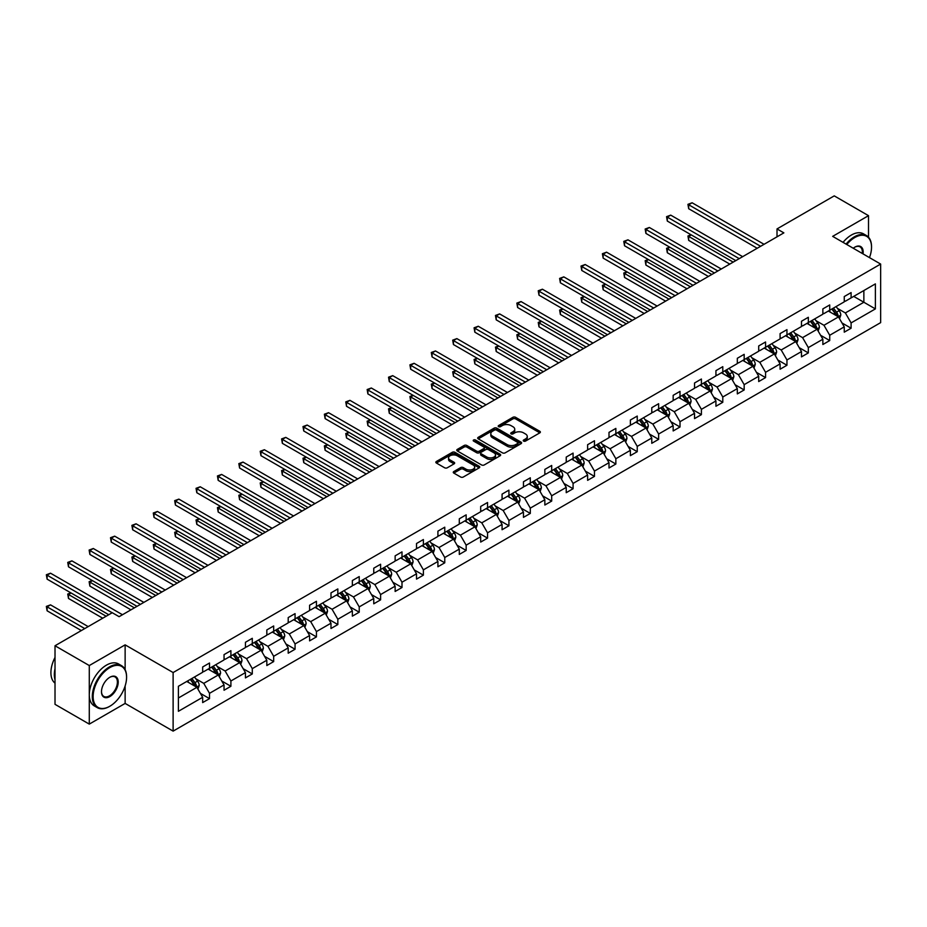 <?xml version="1.0" encoding="UTF-8"?>
<svg xmlns="http://www.w3.org/2000/svg" width="927" height="927" viewBox="0 0 927 927"><rect width="100%" height="100%" fill="white"/><g stroke="black" fill="none" stroke-linecap="round" stroke-linejoin="round"><path stroke-width="1.39" d="M523.628 441.101A1.333 0.765 0 0 0 525.516 441.101L539.815 432.851A1.9 1.101 0 0 0 540.371 432.075A1.9 1.101 0 0 0 539.815 431.298L515.597 417.312A1.9 1.101 0 0 0 512.898 417.312L498.599 425.563A1.333 0.765 0 0 0 500.487 426.652L502.341 425.586A6.095 3.511 0 0 1 510.951 425.586L512.967 426.744A6.095 3.511 0 0 1 514.752 429.236A6.095 3.511 0 0 1 512.967 431.727L511.113 432.793A1.333 0.765 0 0 0 513.002 433.882L514.856 432.805A6.095 3.511 0 0 1 523.465 432.805L525.482 433.975A6.095 3.511 0 0 1 527.266 436.466A6.095 3.511 0 0 1 525.482 438.946L523.628 440.012A1.333 0.765 0 0 0 523.628 441.101L523.628 440.012M453.824 471.542A1.9 1.101 0 0 0 453.268 472.318A1.9 1.101 0 0 0 453.824 473.094L460.626 477.011A1.9 1.101 0 0 0 463.315 477.011L479.189 467.845A1.9 1.101 0 0 0 479.746 467.069A1.9 1.101 0 0 0 479.189 466.293L454.972 452.306A1.9 1.101 0 0 0 452.283 452.306L436.397 461.472A1.9 1.101 0 0 0 435.841 462.26A1.9 1.101 0 0 0 436.397 463.036L444.612 467.776A1.9 1.101 0 0 0 447.301 467.776L454.091 463.848A1.9 1.101 0 0 0 454.659 463.071A1.9 1.101 0 0 0 454.091 462.295L450.024 459.943A5.087 2.943 0 0 1 448.541 457.868A5.087 2.943 0 0 1 451.681 455.145A5.087 2.943 0 0 1 457.22 455.783L473.176 464.995A5.087 2.943 0 0 1 474.659 467.069A5.087 2.943 0 0 1 471.519 469.792A5.087 2.943 0 0 1 465.968 469.155L463.315 467.614A1.9 1.101 0 0 0 460.626 467.614L453.824 471.542L453.824 473.094L460.626 469.201L460.626 467.614M125.133 644.856L89.282 665.551L55.017 645.76L55.017 704.335L89.282 724.114L125.133 703.419L173.117 731.125L173.117 672.55L125.133 644.856L125.133 669.676M868.518 237.219L868.518 215.667L832.666 236.362L880.65 264.068L173.117 672.55M868.518 215.667L834.242 195.875L777.011 228.923L777.011 236.837M55.017 645.76L112.248 612.712L119.108 616.675L783.86 232.874L777.011 228.923M502.469 452.851A1.9 1.101 0 0 0 505.169 452.851L521.044 443.685A1.9 1.101 0 0 0 521.6 442.909A1.9 1.101 0 0 0 521.044 442.133L496.826 428.147A1.9 1.101 0 0 0 494.126 428.147L478.251 437.312A1.9 1.101 0 0 0 477.695 438.089A1.9 1.101 0 0 0 478.251 438.865L502.469 452.851M474.137 441.391A1.333 0.765 0 0 1 475.493 441.576L500.093 455.783L484.242 464.937A1.9 1.101 0 0 1 481.553 464.937L457.324 450.951L457.324 449.398A1.9 1.101 0 0 0 456.768 450.174A1.9 1.101 0 0 0 457.324 450.951M457.324 449.398L464.126 445.47A1.9 1.101 0 0 1 466.814 445.47L476.64 451.148A1.9 1.101 0 0 0 479.329 451.148L483.836 448.541A1.9 1.101 0 0 0 484.392 447.764A1.9 1.101 0 0 0 483.836 446.988L473.604 441.09A1.333 0.765 0 0 1 475.493 440.001L500.117 454.218A1.9 1.101 0 0 1 500.673 454.995A1.9 1.101 0 0 1 500.117 455.771L500.117 454.218M89.282 665.551L89.282 724.114M178.401 686.281L202.665 672.272L202.665 666.976L209.514 663.014L209.514 668.321L224.044 659.931L224.044 654.624L230.904 650.673L230.904 655.968L245.435 647.579L245.435 642.284L252.295 638.321L252.295 643.628L266.825 635.238L266.825 629.931L273.674 625.968L273.674 631.275L288.204 622.886L288.204 617.579L295.064 613.628L295.064 618.935L309.595 610.534L309.595 605.238L316.443 601.275L316.443 606.582L330.985 598.193L330.985 592.886L337.834 588.935L337.834 594.23L352.364 585.841L352.364 580.545L359.224 576.582L359.224 581.889L373.755 573.5L373.755 568.193L380.603 564.242L380.603 569.537L395.134 561.148L395.134 555.852L401.994 551.889L401.994 557.197L416.524 548.807L416.524 543.5L423.384 539.537L423.384 544.844L437.915 536.455L437.915 531.148L444.763 527.196L444.763 532.504L459.294 524.103L459.294 518.807L466.154 514.844L466.154 520.151L480.684 511.762L480.684 506.455L487.544 502.504L487.544 507.799L502.075 499.41L502.075 494.114L508.923 490.151L508.923 495.458L523.454 487.069L523.454 481.762L530.314 477.811L530.314 483.106L544.844 474.717L544.844 469.421L551.692 465.458L551.692 470.765L566.235 462.376L566.235 457.069L573.083 453.106L573.083 458.413L587.614 450.024L587.614 444.717L594.474 440.765L594.474 446.072L609.004 437.683L609.004 432.376L615.852 428.413L615.852 433.72L630.383 425.331L630.383 420.024L637.243 416.072L637.243 421.368L651.774 412.978L651.774 407.683L658.633 403.72L658.633 409.027L673.164 400.638L673.164 395.331L680.012 391.379L680.012 396.675L694.543 388.286L694.543 382.99L701.403 379.027L701.403 384.334L715.934 375.945L715.934 370.638L722.793 366.675L722.793 371.982L737.324 363.593L737.324 358.285L744.172 354.334L744.172 359.641L758.703 351.252L758.703 345.945L765.563 341.982L765.563 347.289L780.094 338.9L780.094 333.593L786.953 329.641L786.953 334.937L801.484 326.547L801.484 321.252L808.332 317.289L808.332 322.596L822.863 314.207L822.863 308.9L829.723 304.948L829.723 310.244L844.254 301.854L844.254 296.559L851.102 292.596L851.102 297.903L875.378 283.894L875.378 308.9L851.102 322.909L851.102 328.216L844.254 332.167L844.254 326.872L829.723 335.261L829.723 340.557L822.863 344.52L822.863 339.212L808.332 347.602L808.332 352.909L801.484 356.872L801.484 351.565L786.953 359.954L786.953 365.261L780.094 369.213L780.094 363.905L765.563 372.295L765.563 377.602L758.703 381.565L758.703 376.258L744.172 384.647L744.172 389.954L737.324 393.905L737.324 388.61L722.793 396.999L722.793 402.295L715.934 406.258L715.934 400.951L701.403 409.34L701.403 414.647L694.543 418.598L694.543 413.303L680.012 421.692L680.012 426.988L673.164 430.951L673.164 425.644L658.633 434.033L658.633 439.34L651.774 443.303L651.774 437.996L637.243 446.385L637.243 451.692L630.383 455.644L630.383 450.337L615.852 458.726L615.852 464.033L609.004 467.996L609.004 462.689L594.474 471.078L594.474 476.385L587.614 480.337L587.614 475.041L573.083 483.43L573.083 488.726L566.235 492.689L566.235 487.382L551.692 495.771L551.692 501.078L544.844 505.03L544.844 499.734L530.314 508.123L530.314 513.419L523.454 517.382L523.454 512.075L508.923 520.464L508.923 525.771L502.075 529.734L502.075 524.427L487.544 532.816L487.544 538.123L480.684 542.075L480.684 536.768L466.154 545.157L466.154 550.464L459.294 554.427L459.294 549.12L444.763 557.509L444.763 562.816L437.915 566.768L437.915 561.472L423.384 569.862L423.384 575.157L416.524 579.12L416.524 573.813L401.994 582.202L401.994 587.509L395.134 591.461L395.134 586.165L380.603 594.555L380.603 599.85L373.755 603.813L373.755 598.506L359.224 606.895L359.224 612.202L352.364 616.154L352.364 610.858L337.834 619.248L337.834 624.555L330.985 628.506L330.985 623.199L316.443 631.588L316.443 636.895L309.595 640.858L309.595 635.551L295.064 643.941L295.064 649.248L288.204 653.199L288.204 647.903L273.674 656.293L273.674 661.588L266.825 665.551L266.825 660.244L252.295 668.634L252.295 673.941L245.435 677.892L245.435 672.596L230.904 680.986L230.904 686.281L224.044 690.244L224.044 684.937L209.514 693.326L209.514 698.634L202.665 702.585L202.665 697.289L178.401 711.299L178.401 686.281M173.117 731.125L880.65 322.631L880.65 264.068M208.146 669.109L218.285 674.972L203.755 683.361L195.829 678.773M203.755 683.361L209.514 693.326M218.285 674.972L224.044 684.937M202.665 671.009L203.755 671.646L209.514 668.321M229.537 656.768L239.676 662.62L225.145 671.009L217.208 666.432M225.145 671.009L230.904 680.986M239.676 662.62L245.435 672.596M224.044 658.657L225.145 659.294L230.904 655.968M250.916 644.416L261.066 650.267L246.536 658.657L238.598 654.08M246.536 658.657L252.295 668.634M261.066 650.267L266.825 660.244M245.435 646.316L246.536 646.953L252.295 643.628M272.306 632.063L282.445 637.927L267.915 646.316L259.989 641.739M267.915 646.316L273.674 656.293M282.445 637.927L288.204 647.903M266.825 633.964L267.915 634.601L273.674 631.275M293.685 619.723L303.836 625.574L289.305 633.964L281.368 629.387M289.305 633.964L295.064 643.941M303.836 625.574L309.595 635.551M288.204 621.623L289.305 622.249L295.064 618.935M315.076 607.37L325.226 613.234L310.696 621.623L302.758 617.034M310.696 621.623L316.443 631.588M325.226 613.234L330.985 623.199M309.595 609.271L310.696 609.908L316.443 606.582M336.466 595.03L346.605 600.881L332.075 609.271L324.137 604.694M332.075 609.271L337.834 619.248M346.605 600.881L352.364 610.858M330.985 596.93L332.075 597.556L337.834 594.23M357.845 582.677L367.996 588.541L353.465 596.93L345.528 592.341M353.465 596.93L359.224 606.895M367.996 588.541L373.755 598.506M352.364 584.578L353.465 585.215L359.224 581.889M379.236 570.337L389.386 576.188L374.844 584.578L366.918 580.001M374.844 584.578L380.603 594.555M389.386 576.188L395.134 586.165M373.755 572.226L374.844 572.863L380.603 569.537M400.626 557.984L410.765 563.836L396.235 572.237L388.297 567.648M396.235 572.237L401.994 582.202M410.765 563.836L416.524 573.813M395.134 559.885L396.235 560.522L401.994 557.197M422.005 545.632L432.156 551.495L417.625 559.885L409.688 555.308M417.625 559.885L423.384 569.862M432.156 551.495L437.915 561.472M416.524 547.533L417.625 548.17L423.384 544.844M443.396 533.292L453.535 539.143L439.004 547.533L431.078 542.955M439.004 547.533L444.763 557.509M453.535 539.143L459.294 549.12M437.915 535.192L439.004 535.818L444.763 532.504M464.786 520.939L474.925 526.803L460.395 535.192L452.457 530.603M460.395 535.192L466.154 545.157M474.925 526.803L480.684 536.768M459.294 522.84L460.395 523.477L466.154 520.151M486.165 508.599L496.316 514.45L481.785 522.84L473.848 518.263M481.785 522.84L487.544 532.816M496.316 514.45L502.075 524.427M480.684 510.499L481.785 511.125L487.544 507.799M507.556 496.246L517.695 502.11L503.164 510.499L495.238 505.91M503.164 510.499L508.923 520.464M517.695 502.11L523.454 512.075M502.075 498.147L503.164 498.784L508.923 495.458M528.946 483.906L539.085 489.757L524.555 498.147L516.617 493.57M524.555 498.147L530.314 508.123M539.085 489.757L544.844 499.734M523.454 485.806L524.555 486.432L530.314 483.106M550.325 471.553L560.476 477.405L545.945 485.806L538.008 481.217M545.945 485.806L551.692 495.771M560.476 477.405L566.235 487.382M544.844 473.454L545.945 474.091L551.692 470.765M571.716 459.201L581.855 465.064L567.324 473.454L559.387 468.877M567.324 473.454L573.083 483.43M581.855 465.064L587.614 475.041M566.235 461.101L567.324 461.739L573.083 458.413M593.095 446.86L603.245 452.712L588.715 461.101L580.777 456.524M588.715 461.101L594.474 471.078M603.245 452.712L609.004 462.689M587.614 448.761L588.715 449.386L594.474 446.072M614.485 434.508L624.636 440.371L610.093 448.761L602.168 444.172M610.093 448.761L615.852 458.726M624.636 440.371L630.383 450.337M609.004 436.408L610.093 437.046L615.852 433.72M635.876 422.167L646.015 428.019L631.484 436.408L623.547 431.831M631.484 436.408L637.243 446.385M646.015 428.019L651.774 437.996M630.383 424.068L631.484 424.693L637.243 421.368M657.255 409.815L667.405 415.678L652.875 424.068L644.937 419.479M652.875 424.068L658.633 434.033M667.405 415.678L673.164 425.644M651.774 411.715L652.875 412.353L658.633 409.027M678.645 397.474L688.784 403.326L674.253 411.715L666.328 407.138M674.253 411.715L680.012 421.692M688.784 403.326L694.543 413.303M673.164 399.375L674.253 400L680.012 396.675M700.036 385.122L710.175 390.974L695.644 399.375L687.707 394.786M695.644 399.375L701.403 409.34M710.175 390.974L715.934 400.951M694.543 387.022L695.644 387.66L701.403 384.334M721.415 372.77L731.565 378.633L717.034 387.022L709.097 382.445M717.034 387.022L722.793 396.999M731.565 378.633L737.324 388.61M715.934 374.67L717.034 375.308L722.793 371.982M742.805 360.429L752.944 366.281L738.413 374.67L730.488 370.093M738.413 374.67L744.172 384.647M752.944 366.281L758.703 376.258M737.324 362.33L738.413 362.955L744.172 359.641M764.196 348.077L774.335 353.94L759.804 362.33L751.867 357.741M759.804 362.33L765.563 372.295M774.335 353.94L780.094 363.905M758.703 349.977L759.804 350.615L765.563 347.289M785.575 335.736L795.725 341.588L781.194 349.977L773.257 345.4M781.194 349.977L786.953 359.954M795.725 341.588L801.484 351.565M780.094 337.637L781.194 338.262L786.953 334.937M806.965 323.384L817.104 329.247L802.573 337.637L794.636 333.048M802.573 337.637L808.332 347.602M817.104 329.247L822.863 339.212M801.484 325.284L802.573 325.922L808.332 322.596M828.344 311.043L838.495 316.895L823.964 325.284L816.027 320.707M823.964 325.284L829.723 335.261M838.495 316.895L844.254 326.872M822.863 312.944L823.964 313.569L829.723 310.244M853.709 296.397L863.86 302.248L845.354 312.944L837.417 308.355M845.354 312.944L851.102 322.909M875.378 308.9L863.86 302.248L863.86 290.533L875.378 283.894M844.254 300.591L845.354 301.229L851.102 297.903M178.401 697.996L196.906 687.313L186.756 681.461M196.906 687.313L202.665 697.289M841.994 322.955L851.102 328.216M820.604 335.296L829.723 340.557M799.213 347.648L808.332 352.909M777.834 359.989L786.953 365.261M756.444 372.341L765.563 377.602M735.053 384.682L744.172 389.954M713.674 397.034L722.793 402.295M692.284 409.386L701.403 414.647M670.905 421.727L680.012 426.988M649.514 434.079L658.633 439.34M628.124 446.42L637.243 451.692M606.745 458.772L615.852 464.033M585.354 471.113L594.474 476.385M563.964 483.465L573.083 488.726M542.585 495.818L551.692 501.078M521.194 508.158L530.314 513.419M499.804 520.51L508.923 525.771M478.425 532.851L487.544 538.123M457.034 545.203L466.154 550.464M435.655 557.544L444.763 562.816M414.265 569.896L423.384 575.157M392.874 582.249L401.994 587.509M371.495 594.589L380.603 599.85M350.105 606.942L359.224 612.202M328.714 619.282L337.834 624.555M307.335 631.635L316.443 636.895M285.945 643.975L295.064 649.248M264.554 656.328L273.674 661.588M243.175 668.68L252.295 673.941M221.785 681.021L230.904 686.281M200.406 693.373L209.514 698.634M125.133 703.419L125.133 685.934M524.161 441.287L525.482 440.534A6.095 3.511 0 0 0 527.266 438.042L527.266 436.466M514.752 429.236L514.752 430.823A6.095 3.511 0 0 1 512.967 433.303L511.646 434.068M539.815 431.298L539.815 432.851L515.597 418.888A1.9 1.101 0 0 0 512.898 418.888L499.132 426.837M521.044 442.133L521.044 443.685L496.826 429.734A1.9 1.101 0 0 0 494.126 429.734L478.274 438.888L478.251 437.312M517.683 443.454A1.333 0.765 0 0 0 517.683 442.364L496.42 430.093A1.333 0.765 0 0 0 494.531 430.093L492.585 431.217A6.095 3.511 0 0 0 490.8 433.709A6.095 3.511 0 0 0 492.585 436.188L507.115 444.578A6.095 3.511 0 0 0 515.725 444.578L517.683 443.454L517.683 445.041A1.333 0.765 0 0 0 518.066 444.497L518.066 442.909M490.8 433.709L490.8 435.284A6.095 3.511 0 0 0 492.585 437.776L492.585 436.188M517.683 445.041L515.725 446.165A6.095 3.511 0 0 1 507.115 446.165L492.585 437.776M457.347 450.962L464.126 447.057L464.126 445.47M484.392 447.764L484.392 449.352A1.9 1.101 0 0 1 483.836 450.128L479.329 452.724A1.9 1.101 0 0 1 476.64 452.724L466.814 447.057A1.9 1.101 0 0 0 464.126 447.057M486.826 457.034A5.087 2.943 0 0 0 492.376 457.671A5.087 2.943 0 0 0 495.516 454.948A5.087 2.943 0 0 0 494.033 452.874L488.413 449.63A1.9 1.101 0 0 0 485.725 449.63L481.206 452.237A1.9 1.101 0 0 0 480.649 453.013A1.9 1.101 0 0 0 481.206 453.79L486.826 457.034L486.826 458.61A5.087 2.943 0 0 0 492.376 459.247A5.087 2.943 0 0 0 495.516 456.536L495.516 454.948M480.649 453.013L480.649 454.589A1.9 1.101 0 0 0 481.206 455.366L481.206 453.79M486.826 458.61L481.206 455.366M474.659 467.069L474.659 468.656A5.087 2.943 0 0 1 471.519 471.368A5.087 2.943 0 0 1 465.968 470.731L463.315 469.201A1.9 1.101 0 0 0 460.626 469.201M448.541 457.868L448.541 459.444A5.087 2.943 0 0 0 450.024 461.53L450.024 459.943M454.068 463.859L450.024 461.53M479.166 467.868L454.972 453.894A1.9 1.101 0 0 0 452.283 453.894L436.432 463.048M839.538 318.703L840.801 315.064A5.133 2.966 -120 0 0 839.155 310.684L836.084 306.57M830.557 312.318L829.225 310.533M691.299 234.925L688.691 236.42L688.691 240.383L729.781 264.102M837.741 316.455L838.02 315.273A5.133 2.966 -120 0 0 836.548 312.19L833.477 308.077M832.191 308.818L835.575 313.349A2.619 1.506 60 0 1 836.05 314.137L838.02 315.273M831.832 309.027L834.903 313.141A5.133 2.966 60 0 1 836.189 315.562M688.691 240.383L687.938 235.991L733.211 262.121M687.938 235.991L690.997 234.751M760.627 246.292L688.691 204.763L692.121 202.781L764.057 244.311M757.197 248.274L688.691 208.726L688.691 204.763L687.938 204.334L692.121 202.781M688.691 208.726L687.938 204.334M869.48 257.613A23.65 13.662 120 0 0 871.531 247.161A23.65 13.662 120 0 0 854.81 237.509A23.65 13.662 120 0 0 846.78 244.508M846.073 244.102A24.229 13.998 -60 0 1 854.393 236.802A24.229 13.998 -60 0 1 866.513 235.597A24.229 13.998 -60 0 1 871.531 246.686A24.229 13.998 -60 0 1 871.531 246.93M853.246 248.239A11.831 6.825 -60 0 1 854.81 247.161L854.81 247.161A11.831 6.825 -60 0 1 863.025 253.882M843.049 242.353A24.229 13.998 -60 0 1 851.38 235.052A24.229 13.998 -60 0 1 863.5 233.859L866.513 235.597M862.261 253.442A11.24 6.489 120 0 0 860.024 246.849A11.24 6.489 120 0 0 854.601 247.289M109.444 706.467L109.849 706.235A23.65 13.662 120 0 0 126.582 677.266A23.65 13.662 120 0 0 109.849 667.602A23.65 13.662 120 0 0 93.129 696.571A23.65 13.662 120 0 0 109.849 706.235L109.444 706.467A24.229 13.998 -60 0 1 97.323 707.672A24.229 13.998 -60 0 1 93.604 688.251A24.229 13.998 -60 0 1 109.444 666.895A24.229 13.998 -60 0 1 121.553 665.69A24.229 13.998 -60 0 1 126.582 676.791A24.229 13.998 -60 0 1 126.57 677.023M109.849 696.571A11.831 6.825 -60 0 1 101.483 691.751A11.831 6.825 -60 0 1 109.849 677.266L109.849 677.266A11.831 6.825 -60 0 1 118.216 682.087A11.831 6.825 -60 0 1 109.849 696.571M101.495 691.507A11.24 6.489 120 0 0 103.812 696.42A11.24 6.489 120 0 0 109.444 695.864A11.24 6.489 120 0 0 116.79 685.957A11.24 6.489 120 0 0 115.064 676.942A11.24 6.489 120 0 0 109.641 677.382M97.323 707.672L94.311 705.922A24.229 13.998 -60 0 1 90.591 686.513A24.229 13.998 -60 0 1 106.42 665.157A24.229 13.998 -60 0 1 118.54 663.952L121.553 665.69M55.017 679.792A24.229 13.998 -60 0 1 55.017 668.715M55.017 683.153A24.229 13.998 -60 0 1 55.017 657.44M818.147 331.043L819.41 327.405A5.133 2.966 -120 0 0 817.776 323.036L814.694 318.923M809.178 324.659L807.834 322.886M669.908 247.266L667.313 248.772L667.313 252.735L708.39 276.455M816.351 328.807L816.641 327.625A5.133 2.966 -120 0 0 815.169 324.531L812.087 320.429M810.801 321.171L814.184 325.69A2.619 1.506 60 0 1 814.659 326.489L816.641 327.625M810.441 321.379L813.524 325.481A5.133 2.966 60 0 1 814.798 327.915M667.313 252.735L666.559 248.332L711.82 274.473M666.559 248.332L669.607 247.092M796.768 343.396L798.02 339.757A5.133 2.966 -120 0 0 796.386 335.377L793.303 331.275M787.788 337.011L786.455 335.226M648.529 259.618L645.922 261.124L645.922 265.076L687.011 288.795M794.96 341.148L795.25 339.977A5.133 2.966 -120 0 0 793.779 336.883L790.696 332.77M789.41 333.523L792.805 338.042A2.619 1.506 60 0 1 793.28 338.83L795.25 339.977M789.062 333.72L792.133 337.834A5.133 2.966 60 0 1 793.419 340.255M645.922 265.076L645.169 260.684L690.43 286.814M645.169 260.684L648.228 259.444M739.236 258.645L667.313 217.115L670.731 215.134L742.666 256.663M735.818 260.626L667.313 221.066L667.313 217.115L666.559 216.675L670.731 215.134M667.313 221.066L666.559 216.675M717.857 270.985L645.922 229.456L649.352 227.486L721.276 269.015M714.427 272.967L645.922 233.419L645.922 229.456L645.169 229.027L649.352 227.486M645.922 233.419L645.169 229.027M775.378 355.748L776.641 352.098A5.133 2.966 -120 0 0 774.995 347.729L771.924 343.616M766.397 349.352L765.065 347.579M627.139 271.959L624.531 273.465L624.531 277.428L665.621 301.148M773.582 353.5L773.86 352.318A5.133 2.966 -120 0 0 772.388 349.236L769.317 345.122M768.031 345.864L771.415 350.383A2.619 1.506 60 0 1 771.89 351.182L773.86 352.318M767.672 346.072L770.754 350.174A5.133 2.966 60 0 1 772.029 352.608M624.531 277.428L623.778 273.036L669.051 299.166M623.778 273.036L626.837 271.785M696.467 283.338L624.531 241.808L627.961 239.826L699.897 281.356M693.037 285.319L624.531 245.759L624.531 241.808L623.778 241.368L627.961 239.826M624.531 245.759L623.778 241.368M753.987 368.089L755.25 364.45A5.133 2.966 -120 0 0 753.616 360.07L750.534 355.968M745.018 361.704L743.674 359.919M605.748 284.311L603.153 285.817L603.153 289.769L644.23 313.488M752.191 365.852L752.481 364.67A5.133 2.966 -120 0 0 751.009 361.576L747.927 357.474M746.641 358.216L750.024 362.735A2.619 1.506 60 0 1 750.511 363.523L752.481 364.67M746.281 358.413L749.364 362.527A5.133 2.966 60 0 1 750.638 364.948M603.153 289.769L602.399 285.377L647.66 311.518M602.399 285.377L605.447 284.137M675.076 295.678L603.153 254.149L606.571 252.179L678.506 293.708M671.658 297.66L603.153 258.112L603.153 254.149L602.399 253.72L606.571 252.179M603.153 258.112L602.399 253.72M732.608 380.441L733.86 376.791A5.133 2.966 -120 0 0 732.226 372.422L729.143 368.309M723.628 374.056L722.295 372.272M584.369 296.652L581.762 298.158L581.762 302.121L622.851 325.84M730.8 378.193L731.09 377.011A5.133 2.966 -120 0 0 729.619 373.929L726.548 369.815M725.262 370.557L728.645 375.076A2.619 1.506 60 0 1 729.12 375.875L731.09 377.011M724.902 370.765L727.973 374.879A5.133 2.966 60 0 1 729.259 377.301M581.762 302.121L581.009 297.729L626.281 323.859M581.009 297.729L584.068 296.478M653.697 308.031L581.762 266.501L585.192 264.519L657.127 306.049M650.267 310.012L581.762 270.464L581.762 266.501L581.009 266.061L585.192 264.519M581.762 270.464L581.009 266.061M711.218 392.781L712.481 389.143A5.133 2.966 -120 0 0 710.835 384.763L707.764 380.661M702.237 386.397L700.905 384.612M562.979 309.004L560.371 310.51L560.371 314.462L601.461 338.181M709.422 390.545L709.7 389.363A5.133 2.966 -120 0 0 708.24 386.269L705.157 382.167M703.871 382.909L707.255 387.428A2.619 1.506 60 0 1 707.73 388.228L709.7 389.363M703.512 383.118L706.594 387.219A5.133 2.966 60 0 1 707.869 389.653M560.371 314.462L559.618 310.07L604.891 336.211M559.618 310.07L562.677 308.83M632.307 320.383L560.371 278.853L563.801 276.872L635.737 318.401M628.877 322.353L560.371 282.805L560.371 278.853L559.618 278.413L563.801 276.872M560.371 282.805L559.618 278.413M689.827 405.134L691.09 401.495A5.133 2.966 -120 0 0 689.456 397.115L686.374 393.002M680.858 398.749L679.526 396.965M541.6 321.356L538.993 322.851L538.993 326.814L580.07 350.533M688.031 402.886L688.321 401.704A5.133 2.966 -120 0 0 686.849 398.622L683.767 394.508M682.481 395.25L685.876 399.78A2.619 1.506 60 0 1 686.351 400.568L688.321 401.704M682.121 395.458L685.204 399.572A5.133 2.966 60 0 1 686.478 401.994M538.993 326.814L538.239 322.422L583.5 348.552M538.239 322.422L541.298 321.182M610.916 332.723L538.993 291.194L542.422 289.212L614.346 330.742M607.498 334.705L538.993 295.157L538.993 291.194L538.239 290.765L542.422 289.212M538.993 295.157L538.239 290.765M668.448 417.474L669.711 413.836A5.133 2.966 -120 0 0 668.066 409.467L664.983 405.354M659.468 411.09L658.135 409.317M520.209 333.697L517.602 335.203L517.602 339.166L558.691 362.886M666.64 415.238L666.93 414.056A5.133 2.966 -120 0 0 665.459 410.962L662.388 406.86M661.102 407.602L664.485 412.121A2.619 1.506 60 0 1 664.96 412.921L666.93 414.056M660.742 407.81L663.813 411.912A5.133 2.966 60 0 1 665.099 414.346M517.602 339.166L516.849 334.763L562.121 360.904M516.849 334.763L519.908 333.523M589.537 345.076L517.602 303.546L521.032 301.565L592.967 343.094M586.107 347.046L517.602 307.497L517.602 303.546L516.849 303.106L521.032 301.565M517.602 307.497L516.849 303.106M647.058 429.827L648.321 426.188A5.133 2.966 -120 0 0 646.675 421.808L643.605 417.706M638.077 423.442L636.745 421.658M498.819 346.049L496.212 347.555L496.212 351.507L537.301 375.226M645.262 427.579L645.551 426.408A5.133 2.966 -120 0 0 644.08 423.315L640.997 419.201M639.711 419.943L643.095 424.473A2.619 1.506 60 0 1 643.57 425.261L645.551 426.408M639.352 420.151L642.434 424.265A5.133 2.966 60 0 1 643.709 426.687M496.212 351.507L495.458 347.115L540.731 373.245M495.458 347.115L498.517 345.875M568.147 357.416L496.212 315.887L499.641 313.917L571.577 355.447M564.717 359.398L496.212 319.85L496.212 315.887L495.458 315.458L499.641 313.917M496.212 319.85L495.458 315.458M625.667 442.179L626.93 438.529A5.133 2.966 -120 0 0 625.296 434.16L622.214 430.047M616.698 435.783L615.366 434.01M477.44 358.39L474.833 359.896L474.833 363.859L515.922 387.579M623.871 439.931L624.161 438.749A5.133 2.966 -120 0 0 622.689 435.667L619.607 431.553M618.321 432.295L621.716 436.814A2.619 1.506 60 0 1 622.191 437.614L624.161 438.749M617.961 432.503L621.044 436.605A5.133 2.966 60 0 1 622.33 439.039M474.833 363.859L474.079 359.467L519.34 385.597M474.079 359.467L477.138 358.216M546.768 369.769L474.833 328.239L478.262 326.258L550.186 367.787M543.338 371.75L474.833 332.19L474.833 328.239L474.079 327.799L478.262 326.258M474.833 332.19L474.079 327.799M604.288 454.52L605.551 450.881A5.133 2.966 -120 0 0 603.906 446.501L600.835 442.399M595.308 448.135L593.975 446.35M456.049 370.742L453.442 372.248L453.442 376.2L494.531 399.919M602.48 452.283L602.77 451.101A5.133 2.966 -120 0 0 601.299 448.008L598.228 443.894M596.942 444.647L600.325 449.166A2.619 1.506 60 0 1 600.8 449.954L602.77 451.101M596.582 444.844L599.653 448.958A5.133 2.966 60 0 1 600.939 451.379M453.442 376.2L452.689 371.808L497.961 397.95M452.689 371.808L455.748 370.568M525.377 382.109L453.442 340.58L456.872 338.61L528.807 380.14M521.947 384.091L453.442 344.543L453.442 340.58L452.689 340.151L456.872 338.61M453.442 344.543L452.689 340.151M582.898 466.872L584.161 463.222A5.133 2.966 -120 0 0 582.527 458.853L579.445 454.74M573.929 460.487L572.585 458.703M434.659 383.083L432.063 384.589L432.063 388.552L473.141 412.272M581.102 464.624L581.391 463.442A5.133 2.966 -120 0 0 579.92 460.36L576.837 456.246M575.551 456.988L578.935 461.507A2.619 1.506 60 0 1 579.41 462.306L581.391 463.442M575.192 457.196L578.274 461.31A5.133 2.966 60 0 1 579.549 463.732M432.063 388.552L431.298 384.16L476.571 410.29M431.298 384.16L434.357 382.909M503.987 394.462L432.063 352.932L435.481 350.951L507.417 392.48M500.557 396.443L432.063 356.895L432.063 352.932L431.298 352.492L435.481 350.951M432.063 356.895L431.298 352.492M561.519 479.213L562.77 475.574A5.133 2.966 -120 0 0 561.136 471.194L558.054 467.092M552.538 472.828L551.206 471.043M413.28 395.435L410.673 396.941L410.673 400.893L451.762 424.612M559.711 476.976L560.001 475.794A5.133 2.966 -120 0 0 558.529 472.7L555.447 468.598M554.161 469.34L557.556 473.859A2.619 1.506 60 0 1 558.031 474.659L560.001 475.794M553.813 469.549L556.884 473.651A5.133 2.966 60 0 1 558.17 476.084M410.673 400.893L409.919 396.501L455.18 422.642M409.919 396.501L412.978 395.261M482.608 406.814L410.673 365.284L414.102 363.303L486.026 404.832M479.178 408.784L410.673 369.236L410.673 365.284L409.919 364.844L414.102 363.303M410.673 369.236L409.919 364.844M540.128 491.565L541.391 487.926A5.133 2.966 -120 0 0 539.746 483.546L536.675 479.433M531.148 485.18L529.815 483.396M391.889 407.787L389.282 409.282L389.282 413.245L430.371 436.965M538.332 489.317L538.61 488.135A5.133 2.966 -120 0 0 537.139 485.053L534.068 480.939M532.782 481.681L536.165 486.212A2.619 1.506 60 0 1 536.64 486.999L538.61 488.135M532.422 481.889L535.493 486.003A5.133 2.966 60 0 1 536.779 488.425M389.282 413.245L388.529 408.853L433.801 434.983M388.529 408.853L391.588 407.613M461.217 419.155L389.282 377.625L392.712 375.644L464.647 417.173M457.787 421.136L389.282 381.588L389.282 377.625L388.529 377.196L392.712 375.644M389.282 381.588L388.529 377.196M518.738 503.906L520.001 500.267A5.133 2.966 -120 0 0 518.367 495.899L515.285 491.785M509.769 497.521L508.425 495.748M370.499 420.128L367.903 421.634L367.903 425.597L408.981 449.317M516.942 501.669L517.231 500.487A5.133 2.966 -120 0 0 515.76 497.393L512.677 493.291M511.391 494.033L514.775 498.552A2.619 1.506 60 0 1 515.25 499.352L517.231 500.487M511.032 494.242L514.114 498.344A5.133 2.966 60 0 1 515.389 500.777M367.903 425.597L367.15 421.194L412.411 447.335M367.15 421.194L370.197 419.954M439.827 431.507L367.903 389.977L371.321 387.996L443.257 429.525M436.408 433.477L367.903 393.929L367.903 389.977L367.15 389.537L371.321 387.996M367.903 393.929L367.15 389.537M497.359 516.258L498.61 512.619A5.133 2.966 -120 0 0 496.976 508.239L493.894 504.137M488.378 509.873L487.046 508.089M349.12 432.48L346.513 433.987L346.513 437.938L387.602 461.658M495.551 514.01L495.841 512.84A5.133 2.966 -120 0 0 494.369 509.746L491.298 505.632M490.001 506.374L493.396 510.904A2.619 1.506 60 0 1 493.871 511.692L495.841 512.84M489.653 506.582L492.724 510.696A5.133 2.966 60 0 1 494.01 513.118M346.513 437.938L345.759 433.546L391.02 459.676M345.759 433.546L348.819 432.306M418.448 443.848L346.513 402.318L349.942 400.348L421.878 441.878M415.018 445.829L346.513 406.281L346.513 402.318L345.759 401.889L349.942 400.348M346.513 406.281L345.759 401.889M475.968 528.599L477.231 524.96A5.133 2.966 -120 0 0 475.586 520.592L472.515 516.478M466.988 522.214L465.655 520.441M327.729 444.821L325.122 446.327L325.122 450.29L366.211 474.01M474.172 526.362L474.45 525.18A5.133 2.966 -120 0 0 472.99 522.086L469.908 517.984M468.622 518.726L472.005 523.245A2.619 1.506 60 0 1 472.48 524.045L474.45 525.18M468.262 518.935L471.345 523.037A5.133 2.966 60 0 1 472.619 525.47M325.122 450.29L324.369 445.899L369.641 472.028M324.369 445.899L327.428 444.647M397.057 456.2L325.122 414.67L328.552 412.689L400.487 454.218M393.627 458.181L325.122 418.622L325.122 414.67L324.369 414.23L328.552 412.689M325.122 418.622L324.369 414.23M454.578 540.951L455.841 537.312A5.133 2.966 -120 0 0 454.207 532.932L451.125 528.83M445.609 534.566L444.276 532.782M306.35 457.173L303.743 458.68L303.743 462.631L344.821 486.351M452.782 538.714L453.071 537.533A5.133 2.966 -120 0 0 451.6 534.439L448.517 530.325M447.231 531.078L450.626 535.597A2.619 1.506 60 0 1 451.101 536.385L453.071 537.533M446.872 531.275L449.954 535.389A5.133 2.966 60 0 1 451.229 537.811M303.743 462.631L302.99 458.239L348.251 484.381M302.99 458.239L306.049 456.999M375.667 468.541L303.743 427.011L307.173 425.041L379.097 466.571M372.248 470.522L303.743 430.974L303.743 427.011L302.99 426.582L307.173 425.041M303.743 430.974L302.99 426.582M433.199 553.303L434.462 549.653A5.133 2.966 -120 0 0 432.816 545.285L429.734 541.171M424.218 546.918L422.886 545.134M284.96 469.514L282.353 471.02L282.353 474.983L323.442 498.703M431.391 551.055L431.681 549.873A5.133 2.966 -120 0 0 430.209 546.791L427.138 542.677M425.852 543.419L429.236 547.938A2.619 1.506 60 0 1 429.711 548.738L431.681 549.873M425.493 543.628L428.564 547.741A5.133 2.966 60 0 1 429.85 550.163M282.353 474.983L281.599 470.592L326.872 496.721M281.599 470.592L284.659 469.34M354.288 480.893L282.353 439.363L285.783 437.382L357.718 478.911M350.858 482.874L282.353 443.326L282.353 439.363L281.599 438.923L285.783 437.382M282.353 443.326L281.599 438.923M411.808 565.644L413.071 562.005A5.133 2.966 -120 0 0 411.426 557.625L408.355 553.523M402.828 559.259L401.495 557.475M263.569 481.866L260.962 483.373L260.962 487.324L302.051 511.044M410.012 563.407L410.302 562.226A5.133 2.966 -120 0 0 408.83 559.132L405.748 555.03M404.462 555.771L407.845 560.29A2.619 1.506 60 0 1 408.32 561.09L410.302 562.226M404.102 555.98L407.185 560.082A5.133 2.966 60 0 1 408.459 562.515M260.962 487.324L260.209 482.932L305.481 509.074M260.209 482.932L263.268 481.692M332.897 493.245L260.962 451.716L264.392 449.734L336.327 491.264M329.467 495.215L260.962 455.667L260.962 451.716L260.209 451.275L264.392 449.734M260.962 455.667L260.209 451.275M390.418 577.996L391.681 574.358A5.133 2.966 -120 0 0 390.047 569.978L386.965 565.864M381.449 571.611L380.116 569.827M242.19 494.218L239.583 495.713L239.583 499.676L280.672 523.396M388.622 575.748L388.911 574.566A5.133 2.966 -120 0 0 387.44 571.484L384.357 567.37M383.071 568.112L386.466 572.643A2.619 1.506 60 0 1 386.941 573.431L388.911 574.566M382.712 568.321L385.794 572.434A5.133 2.966 60 0 1 387.08 574.856M239.583 499.676L238.83 495.285L284.091 521.414M238.83 495.285L241.889 494.045M311.518 505.586L239.583 464.056L243.013 462.075L314.937 503.604M308.088 507.567L239.583 468.019L239.583 464.056L238.83 463.627L243.013 462.075M239.583 468.019L238.83 463.627M369.039 590.337L370.302 586.698A5.133 2.966 -120 0 0 368.656 582.33L365.586 578.216M360.058 583.952L358.726 582.179M220.8 506.559L218.193 508.066L218.193 512.028L259.282 535.748M367.231 588.1L367.521 586.918A5.133 2.966 -120 0 0 366.049 583.825L362.978 579.723M361.692 580.464L365.076 584.983A2.619 1.506 60 0 1 365.551 585.783L367.521 586.918M361.333 580.673L364.404 584.775A5.133 2.966 60 0 1 365.69 587.208M218.193 512.028L217.439 507.625L262.712 533.767M217.439 507.625L220.499 506.385M290.128 517.938L218.193 476.408L221.623 474.427L293.558 515.957M286.698 519.908L218.193 480.36L218.193 476.408L217.439 475.968L221.623 474.427M218.193 480.36L217.439 475.968M347.648 602.689L348.911 599.051A5.133 2.966 -120 0 0 347.277 594.671L344.195 590.569M338.679 596.304L337.335 594.52M199.409 518.911L196.814 520.418L196.814 524.369L237.891 548.089M345.852 600.441L346.142 599.271A5.133 2.966 -120 0 0 344.67 596.177L341.588 592.063M340.302 592.805L343.685 597.336A2.619 1.506 60 0 1 344.16 598.124L346.142 599.271M339.942 593.013L343.025 597.127A5.133 2.966 60 0 1 344.299 599.549M196.814 524.369L196.049 519.977L241.321 546.107M196.049 519.977L199.108 518.738M268.737 530.279L196.814 488.749L200.232 486.779L272.167 528.309M265.307 532.26L196.814 492.712L196.814 488.749L196.049 488.32L200.232 486.779M196.814 492.712L196.049 488.32M326.269 615.03L327.521 611.391A5.133 2.966 -120 0 0 325.887 607.023L322.805 602.909M317.289 608.645L315.956 606.872M178.03 531.252L175.423 532.758L175.423 536.721L216.512 560.441M324.462 612.793L324.751 611.611A5.133 2.966 -120 0 0 323.28 608.518L320.197 604.416M318.911 605.157L322.306 609.676A2.619 1.506 60 0 1 322.781 610.476L324.751 611.611M318.552 605.366L321.634 609.468A5.133 2.966 60 0 1 322.92 611.901M175.423 536.721L174.67 532.33L219.931 558.46M174.67 532.33L177.729 531.078M247.358 542.631L175.423 501.101L178.853 499.12L250.777 540.65M243.928 544.612L175.423 505.053L175.423 501.101L174.67 500.661L178.853 499.12M175.423 505.053L174.67 500.661M304.879 627.382L306.142 623.744A5.133 2.966 -120 0 0 304.496 619.363L301.426 615.261M295.898 620.997L294.566 619.213M156.64 543.604L154.033 545.111L154.033 549.062L195.122 572.782M303.083 625.146L303.361 623.964A5.133 2.966 -120 0 0 301.889 620.87L298.818 616.756M297.532 617.509L300.916 622.029A2.619 1.506 60 0 1 301.391 622.817L303.361 623.964M297.173 617.706L300.244 621.82A5.133 2.966 60 0 1 301.53 624.242M154.033 549.062L153.279 544.67L198.552 570.812M153.279 544.67L156.339 543.431M225.968 554.972L154.033 513.442L157.463 511.472L229.398 553.002M222.538 556.953L154.033 517.405L154.033 513.442L153.279 513.013L157.463 511.472M154.033 517.405L153.279 513.013M283.488 639.734L284.751 636.084A5.133 2.966 -120 0 0 283.117 631.716L280.035 627.602M274.519 633.35L273.175 631.565M135.249 555.945L132.654 557.451L132.654 561.414L173.731 585.134M281.692 637.486L281.982 636.304A5.133 2.966 -120 0 0 280.51 633.222L277.428 629.109M276.142 629.85L279.525 634.369A2.619 1.506 60 0 1 280 635.169L281.982 636.304M275.782 630.059L278.865 634.172A5.133 2.966 60 0 1 280.139 636.594M132.654 561.414L131.901 557.023L177.161 583.153M131.901 557.023L134.948 555.771M204.577 567.324L132.654 525.794L136.072 523.813L208.007 565.343M201.159 569.305L132.654 529.757L132.654 525.794L131.901 525.354L136.072 523.813M132.654 529.757L131.901 525.354M262.109 652.075L263.361 648.437A5.133 2.966 -120 0 0 261.727 644.056L258.645 639.954M253.129 645.69L251.796 643.906M113.87 568.297L111.263 569.804L111.263 573.755L152.352 597.475M260.302 649.839L260.591 648.657A5.133 2.966 -120 0 0 259.12 645.563L256.049 641.461M254.751 642.202L258.146 646.722A2.619 1.506 60 0 1 258.621 647.521L260.591 648.657M254.404 642.411L257.474 646.513A5.133 2.966 60 0 1 258.76 648.946M111.263 573.755L110.51 569.363L155.771 595.505M110.51 569.363L113.569 568.124M183.198 579.676L111.263 538.147L114.693 536.165L186.617 577.695M179.768 581.646L111.263 542.098L111.263 538.147L110.51 537.706L114.693 536.165M111.263 542.098L110.51 537.706M240.719 664.427L241.982 660.789A5.133 2.966 -120 0 0 240.336 656.409L237.266 652.295M231.738 658.043L230.406 656.258M92.48 580.65L89.873 582.144L89.873 586.107L130.962 609.827M238.923 662.179L239.201 660.997A5.133 2.966 -120 0 0 237.741 657.915L234.658 653.802M233.372 654.543L236.756 659.074A2.619 1.506 60 0 1 237.231 659.862L239.201 660.997M233.013 654.752L236.095 658.865A5.133 2.966 60 0 1 237.37 661.287M89.873 586.107L89.119 581.716L134.392 607.845M89.119 581.716L92.179 580.476M161.808 592.017L89.873 550.487L93.303 548.506L165.238 590.035M158.378 593.998L89.873 554.45L89.873 550.487L89.119 550.059L93.303 548.506M89.873 554.45L89.119 550.059M219.328 676.768L220.591 673.129A5.133 2.966 -120 0 0 218.957 668.761L215.875 664.647M210.359 670.383L209.027 668.599M71.101 592.99L68.494 594.497L68.494 598.448L102.723 618.216M217.532 674.532L217.822 673.35A5.133 2.966 -120 0 0 216.35 670.256L213.268 666.154M211.982 666.895L215.377 671.415A2.619 1.506 60 0 1 215.852 672.214L217.822 673.35M211.623 667.104L214.705 671.206A5.133 2.966 60 0 1 215.979 673.639M68.494 598.448L67.741 594.056L106.153 616.235M67.741 594.056L70.8 592.817M140.417 604.369L68.494 562.84L71.912 560.858L143.847 602.388M136.999 606.339L68.494 566.791L68.494 562.84L67.741 562.399L71.912 560.858M68.494 566.791L67.741 562.399M197.949 689.12L199.212 685.482A5.133 2.966 -120 0 0 197.567 681.102L194.485 677M188.969 682.736L187.636 680.951M88.192 626.606L50.533 604.867L47.103 606.849L47.103 610.8L81.333 630.569M196.142 686.872L196.431 685.702A5.133 2.966 -120 0 0 194.96 682.608L191.889 678.494M190.603 679.236L193.986 683.767A2.619 1.506 60 0 1 194.461 684.555L196.431 685.702M190.244 679.445L193.314 683.558A5.133 2.966 60 0 1 194.6 685.98M47.103 610.8L46.35 606.409L84.763 628.587M46.35 606.409L50.533 604.867M112.179 612.759L47.103 575.18L50.533 573.199L122.468 614.728M108.749 614.728L47.103 579.143L47.103 575.18L46.35 574.752L50.533 573.199M47.103 579.143L46.35 574.752M525.482 440.534L525.482 438.946M511.113 433.882L511.113 432.793M512.967 433.303L512.967 431.727M498.599 426.652L498.599 425.563M512.898 418.888L512.898 417.312M515.597 418.888L515.597 417.312M494.126 429.734L494.126 428.147M496.826 429.734L496.826 428.147M507.115 446.165L507.115 444.578M515.725 446.165L515.725 444.578M466.814 447.057L466.814 445.47M476.64 452.724L476.64 451.148M479.329 452.724L479.329 451.148M483.836 450.128L483.836 448.541M475.493 441.576L475.493 440.001M463.315 469.201L463.315 467.614M465.968 470.731L465.968 469.155M454.091 463.848L454.091 462.295M436.397 463.036L436.397 461.472M452.283 453.894L452.283 452.306M454.972 453.894L454.972 452.306M479.189 467.845L479.189 466.293M838.124 316.686L840.766 315.157M836.548 312.19L839.155 310.684M833.443 313.986L834.903 313.141M816.733 329.027L819.375 327.509M815.169 324.531L817.776 323.036M812.064 326.327L813.524 325.481M795.354 341.379L797.985 339.85M793.779 336.883L796.386 335.377M790.673 338.679L792.133 337.834M773.964 353.72L776.606 352.202M772.388 349.236L774.995 347.729M769.283 351.02L770.754 350.174M752.573 366.072L755.215 364.543M751.009 361.576L753.616 360.07M747.904 363.372L749.364 362.527M731.194 378.413L733.836 376.895M729.619 373.929L732.226 372.422M726.513 375.713L727.973 374.879M709.804 390.765L712.446 389.247M708.24 386.269L710.835 384.763M705.134 388.065L706.594 387.219M688.425 403.118L691.055 401.588M686.849 398.622L689.456 397.115M683.744 400.418L685.204 399.572M667.034 415.458L669.676 413.94M665.459 410.962L668.066 409.467M662.353 412.758L663.813 411.912M645.644 427.81L648.286 426.281M644.08 423.315L646.675 421.808M640.974 425.111L642.434 424.265M624.265 440.151L626.895 438.633M622.689 435.667L625.296 434.16M619.584 437.451L621.044 436.605M602.874 452.503L605.516 450.974M601.299 448.008L603.906 446.501M598.193 449.804L599.653 448.958M581.484 464.844L584.126 463.326M579.92 460.36L582.527 458.853M576.814 462.144L578.274 461.31M560.105 477.196L562.735 475.678M558.529 472.7L561.136 471.194M555.424 474.497L556.884 473.651M538.714 489.549L541.356 488.019M537.139 485.053L539.746 483.546M534.033 486.849L535.493 486.003M517.324 501.889L519.966 500.371M515.76 497.393L518.367 495.899M512.654 499.19L514.114 498.344M495.945 514.242L498.587 512.712M494.369 509.746L496.976 508.239M491.264 511.542L492.724 510.696M474.554 526.582L477.196 525.064M472.99 522.086L475.586 520.592M469.873 523.882L471.345 523.037M453.176 538.935L455.806 537.405M451.6 534.439L454.207 532.932M448.494 536.235L449.954 535.389M431.785 551.275L434.427 549.757M430.209 546.791L432.816 545.285M427.104 548.575L428.564 547.741M410.394 563.628L413.036 562.11M408.83 559.132L411.426 557.625M405.725 560.928L407.185 560.082M389.016 575.98L391.646 574.45M387.44 571.484L390.047 569.978M384.334 573.28L385.794 572.434M367.625 588.321L370.267 586.803M366.049 583.825L368.656 582.33M362.944 585.621L364.404 584.775M346.235 600.673L348.876 599.143M344.67 596.177L347.277 594.671M341.565 597.973L343.025 597.127M324.856 613.014L327.486 611.496M323.28 608.518L325.887 607.023M320.174 610.314L321.634 609.468M303.465 625.366L306.107 623.836M301.889 620.87L304.496 619.363M298.784 622.666L300.244 621.82M282.075 637.706L284.716 636.189M280.51 633.222L283.117 631.716M277.405 635.007L278.865 634.172M260.696 650.059L263.338 648.541M259.12 645.563L261.727 644.056M256.014 647.359L257.474 646.513M239.305 662.411L241.947 660.881M237.741 657.915L240.336 656.409M234.624 659.711L236.095 658.865M217.926 674.752L220.556 673.234M216.35 670.256L218.957 668.761M213.245 672.052L214.705 671.206M196.536 687.104L199.178 685.574M194.96 682.608L197.567 681.102M191.854 684.404L193.314 683.558"/></g></svg>

